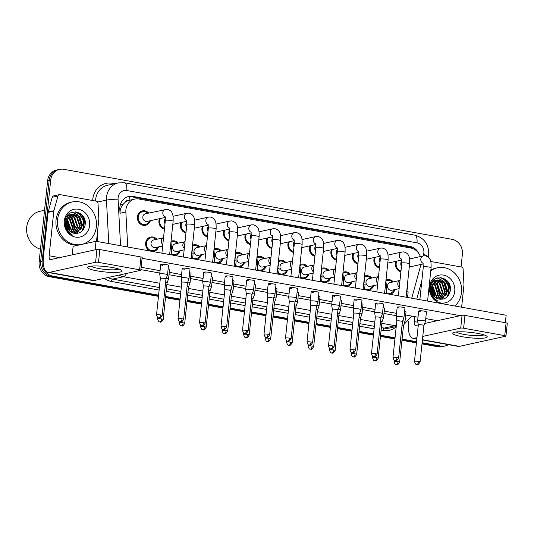 <?xml version="1.0" encoding="UTF-8"?>
<svg xmlns="http://www.w3.org/2000/svg" width="534" height="534" viewBox="0 0 534 534"><rect width="100%" height="100%" fill="white"/><g stroke="black" fill="none" stroke-linecap="round" stroke-linejoin="round"><path stroke-width="0.8" d="M158.545 246.888A7.389 6.602 -102.4 0 1 153.825 251.487A7.389 6.602 -102.4 0 1 153.165 251.594M149.84 250.993A7.389 6.602 -102.4 0 1 145.642 243.083A7.389 6.602 -102.4 0 1 150.655 237.049A7.389 6.602 -102.4 0 1 156.869 239.245M180.045 250.766A7.389 6.602 -102.4 0 1 175.319 255.365A7.389 6.602 -102.4 0 1 174.658 255.472M201.538 254.645A7.389 6.602 -102.4 0 1 196.812 259.244A7.389 6.602 -102.4 0 1 196.152 259.35M223.038 258.523A7.389 6.602 -102.4 0 1 218.313 263.115A7.389 6.602 -102.4 0 1 217.652 263.222M244.532 262.394A7.389 6.602 -102.4 0 1 239.806 266.993A7.389 6.602 -102.4 0 1 239.145 267.1M266.025 266.272A7.389 6.602 -102.4 0 1 261.3 270.872A7.389 6.602 -102.4 0 1 260.645 270.978M287.526 270.151A7.389 6.602 -102.4 0 1 282.8 274.75A7.389 6.602 -102.4 0 1 282.139 274.856M309.019 274.029A7.389 6.602 -102.4 0 1 304.293 278.621A7.389 6.602 -102.4 0 1 303.632 278.728M330.513 277.9A7.389 6.602 -102.4 0 1 325.793 282.499A7.389 6.602 -102.4 0 1 325.133 282.606M352.013 281.778A7.389 6.602 -102.4 0 1 347.287 286.378A7.389 6.602 -102.4 0 1 346.626 286.484M373.506 285.657A7.389 6.602 -102.4 0 1 368.78 290.256A7.389 6.602 -102.4 0 1 368.12 290.363M395.006 289.535A7.389 6.602 -102.4 0 1 390.281 294.127A7.389 6.602 -102.4 0 1 389.62 294.234M150.348 220.702A7.389 6.602 -102.4 0 1 145.622 225.295A7.389 6.602 -102.4 0 1 137.445 216.891A7.389 6.602 -102.4 0 1 142.458 210.863A7.389 6.602 -102.4 0 1 148.672 213.059M164.439 229.146A7.389 6.602 -102.4 0 1 158.938 220.769A7.389 6.602 -102.4 0 1 159.446 218.706M185.932 233.024A7.389 6.602 -102.4 0 1 180.432 224.64A7.389 6.602 -102.4 0 1 180.946 222.578M207.432 236.896A7.389 6.602 -102.4 0 1 201.932 228.519A7.389 6.602 -102.4 0 1 202.439 226.456M228.926 240.774A7.389 6.602 -102.4 0 1 223.426 232.397A7.389 6.602 -102.4 0 1 223.933 230.334M250.426 244.652A7.389 6.602 -102.4 0 1 244.926 236.275A7.389 6.602 -102.4 0 1 245.433 234.212M271.919 248.53A7.389 6.602 -102.4 0 1 266.419 240.146A7.389 6.602 -102.4 0 1 266.927 238.084M293.413 252.402A7.389 6.602 -102.4 0 1 287.913 244.025A7.389 6.602 -102.4 0 1 288.427 241.962M314.913 256.28A7.389 6.602 -102.4 0 1 309.413 247.903A7.389 6.602 -102.4 0 1 309.92 245.84M336.407 260.158A7.389 6.602 -102.4 0 1 330.906 251.781A7.389 6.602 -102.4 0 1 331.414 249.712M357.9 264.036A7.389 6.602 -102.4 0 1 352.4 255.653A7.389 6.602 -102.4 0 1 352.914 253.59M379.4 267.908A7.389 6.602 -102.4 0 1 373.9 259.531A7.389 6.602 -102.4 0 1 374.407 257.468M400.894 271.786A7.389 6.602 -102.4 0 1 395.394 263.409A7.389 6.602 -102.4 0 1 395.901 261.346M411.727 298.226L420.765 265.158A13.043 11.648 77.6 0 0 420.939 264.443M125.23 202.206A13.043 11.648 -102.4 0 1 129.281 200.283L129.081 200.243A4.345 3.885 77.6 0 0 125.23 202.206L122.853 204.609C120.891 207.125 119.95 210.009 120.03 213.253L119.823 209.368A13.043 11.648 77.6 0 1 128.727 196.472A13.043 11.648 77.6 0 1 132.866 196.399L409.905 246.361A13.043 11.648 77.6 0 1 418.816 253.443M420.391 256.554A13.043 11.648 77.6 0 0 410.88 248.056L138.893 199.008A13.043 11.648 77.6 0 0 134.755 199.082L129.281 200.283M134.755 199.082A13.043 11.648 77.6 0 0 125.85 211.978L127.726 247.008M364.495 276.185A7.389 6.602 -102.4 0 1 365.616 275.818A7.389 6.602 -102.4 0 1 371.831 278.014M342.995 272.307A7.389 6.602 -102.4 0 1 344.116 271.939A7.389 6.602 -102.4 0 1 350.337 274.136M321.501 268.428A7.389 6.602 -102.4 0 1 322.623 268.061A7.389 6.602 -102.4 0 1 328.837 270.257M300.008 264.557A7.389 6.602 -102.4 0 1 301.129 264.19A7.389 6.602 -102.4 0 1 307.344 266.386M278.508 260.679A7.389 6.602 -102.4 0 1 279.629 260.312A7.389 6.602 -102.4 0 1 285.844 262.508M257.014 256.801A7.389 6.602 -102.4 0 1 258.136 256.433A7.389 6.602 -102.4 0 1 264.35 258.63M235.521 252.922A7.389 6.602 -102.4 0 1 236.635 252.555A7.389 6.602 -102.4 0 1 242.857 254.751M214.021 249.051A7.389 6.602 -102.4 0 1 215.142 248.684A7.389 6.602 -102.4 0 1 221.356 250.88M192.527 245.173A7.389 6.602 -102.4 0 1 193.648 244.806A7.389 6.602 -102.4 0 1 199.863 247.002M171.027 241.295A7.389 6.602 -102.4 0 1 172.148 240.927A7.389 6.602 -102.4 0 1 178.369 243.124M385.989 280.063A7.389 6.602 -102.4 0 1 387.11 279.696A7.389 6.602 -102.4 0 1 393.324 281.892M450.089 291.557A17.388 15.533 77.6 0 0 446.257 279.976M443.374 278.241A17.388 15.533 -102.4 0 1 448.9 290.469A17.388 15.533 -102.4 0 0 443.374 278.241M448.894 293.146A17.388 15.533 -102.4 0 1 448.84 293.747A17.388 15.533 -102.4 0 0 448.894 293.146M84.966 225.715A17.388 15.533 77.6 0 0 81.135 214.134M78.251 212.398A17.388 15.533 -102.4 0 1 83.778 224.627A17.388 15.533 -102.4 0 0 78.251 212.398M83.771 227.304A17.388 15.533 -102.4 0 1 83.718 227.905A17.388 15.533 -102.4 0 0 83.771 227.304M158.591 295.182L52.472 276.045A13.043 11.648 -102.4 0 1 42.179 261.139L50.71 180.011L49.181 180.345A13.043 11.648 -102.4 0 1 58.026 169.705A13.043 11.648 -102.4 0 0 49.181 180.345L40.657 261.473L49.181 180.345L47.653 180.679A13.043 11.648 -102.4 0 1 56.497 170.039L59.554 169.371A13.043 11.648 -102.4 0 1 63.693 169.298L452.098 239.339A13.043 11.648 -102.4 0 1 462.391 254.251L461.056 266.947M52.472 276.045L50.95 276.378A13.043 11.648 -102.4 0 1 40.657 261.473A13.043 11.648 -102.4 0 0 50.95 276.378L158.531 295.783L50.95 276.378L49.422 276.712A13.043 11.648 -102.4 0 1 39.129 261.807L47.653 180.679M448.353 344.65A13.043 11.648 -102.4 0 1 445.022 346.019A13.043 11.648 -102.4 0 1 440.877 346.085L439.349 346.419L422.054 343.302L439.349 346.419A13.043 11.648 -102.4 0 0 443.494 346.352A13.043 11.648 -102.4 0 1 439.349 346.419L437.827 346.76L421.994 343.903M416.48 342.301L402.015 339.691L416.48 342.301M394.986 338.423L380.522 335.813L394.986 338.423M373.486 334.544L359.022 331.934L373.486 334.544M351.993 330.666L337.528 328.063L351.993 330.666M330.499 326.795L316.035 324.185L330.499 326.795M308.999 322.916L294.534 320.307L308.999 322.916M287.506 319.038L273.041 316.428L287.506 319.038M266.005 315.16L251.547 312.557L266.005 315.16M244.512 311.289L230.047 308.679L244.512 311.289M223.018 307.41L208.554 304.801L223.018 307.41M201.518 303.532L187.054 300.922L201.518 303.532M180.025 299.654L165.56 297.051L180.025 299.654M445.022 346.019L441.965 346.686A13.043 11.648 -102.4 0 1 437.827 346.76M416.42 342.895L401.955 340.291M394.92 339.023L380.455 336.413M373.426 335.145L358.961 332.535M351.926 331.267L337.468 328.657M330.433 327.389L315.968 324.785M308.939 323.517L294.474 320.907M287.439 319.639L272.981 317.029M265.945 315.761L251.481 313.151M244.452 311.883L229.987 309.279M222.952 308.011L208.487 305.401M201.458 304.133L186.993 301.523M179.958 300.255L165.5 297.645M158.464 296.377L49.422 276.712M127.966 196.672A13.043 11.648 -102.4 0 1 131.337 196.739L408.376 246.695A13.043 11.648 -102.4 0 1 413.009 248.664M82.536 215.549A17.388 15.533 -102.4 0 1 85.226 223.426A17.388 15.533 -102.4 0 0 82.536 215.549M447.659 281.391A17.388 15.533 -102.4 0 1 450.349 289.268A17.388 15.533 -102.4 0 0 447.659 281.391M50.71 180.011A13.043 11.648 -102.4 0 1 59.554 169.371M440.877 346.085L422.12 342.708M416.54 341.7L402.082 339.09M395.047 337.822L380.582 335.212M373.553 333.944L359.088 331.34M352.053 330.072L337.595 327.462M330.559 326.194L316.095 323.584M309.066 322.316L294.601 319.706M287.566 318.438L273.101 315.834M266.072 314.566L251.607 311.956M244.572 310.688L230.114 308.078M223.078 306.81L208.614 304.2M201.585 302.932L187.12 300.328M180.085 299.06L165.627 296.45M396.896 261.126A6.521 5.827 77.6 0 0 396.168 263.549A6.521 5.827 77.6 0 0 400.987 270.932M401.882 261.126A3.912 3.498 77.6 0 0 400.787 263.462A3.912 3.498 77.6 0 0 401.475 266.286M420.091 361.985C417.147 366.664 417.154 363.647 416.78 364.468A2.824 1.188 100.2 0 0 416.994 364.462A2.824 1.188 -79.8 0 0 418.522 361.418A2.824 0.441 -174 0 1 420.091 361.985L423.929 325.52A2.824 0.441 -174 0 1 423.923 325.533L425.451 321.388A3.912 0.614 -174 0 0 425.458 321.361A3.912 0.614 -174 0 0 423.282 320.574A3.912 0.614 -174 0 0 418.075 320.32A3.912 0.614 -174 0 0 417.675 320.547A3.912 0.614 -174 0 0 417.675 320.567L418.302 324.939M423.929 325.52A2.824 0.441 -174 0 0 422.354 324.952A2.824 0.441 -174 0 0 418.596 324.765A2.824 0.441 -174 0 0 418.309 324.926A2.824 0.441 -174 0 0 418.309 324.946L414.471 361.391C415.258 363.741 415.879 364.729 416.353 364.355L416.78 364.468M392.41 282.092A6.521 5.827 77.6 0 0 387.297 280.544A6.521 5.827 77.6 0 0 385.969 281.031M399.986 280.43L390.147 282.586A3.912 3.498 77.6 0 0 387.49 285.777A3.912 3.498 77.6 0 0 391.822 290.229L399.125 288.627M403.484 325.727A2.824 0.441 -174 0 0 403.484 325.707L405.012 321.575A3.912 0.614 -174 0 0 405.019 321.548A3.912 0.614 -174 0 0 402.843 320.767A3.912 0.614 -174 0 0 402.763 320.747M386.155 292.619A6.521 5.827 77.6 0 0 390.094 293.279A6.521 5.827 77.6 0 0 394.085 289.735M399.652 362.172C396.709 366.851 396.715 363.841 396.341 364.655A2.824 1.188 100.2 0 0 396.555 364.649A2.824 1.188 -79.8 0 0 398.084 361.605A2.824 0.441 -174 0 1 399.652 362.172L403.484 325.707A2.824 0.441 -174 0 0 402.062 325.166M375.402 257.248A6.521 5.827 77.6 0 0 374.674 259.671A6.521 5.827 77.6 0 0 379.487 267.053M380.382 257.254A3.912 3.498 77.6 0 0 379.294 259.591A3.912 3.498 77.6 0 0 379.974 262.414M396.575 316.448A3.912 0.614 -174 0 0 396.175 316.669A3.912 0.614 -174 0 0 396.181 316.689L396.809 321.061A2.824 0.441 -174 0 0 396.809 321.067A2.824 0.441 -174 0 1 397.096 320.894A2.824 0.441 -174 0 1 400.86 321.074A2.824 0.441 -174 0 1 402.429 321.642L403.951 317.51A3.912 0.614 -174 0 0 403.958 317.483A3.912 0.614 -174 0 0 401.788 316.702A3.912 0.614 -174 0 0 396.575 316.448M402.429 321.662A2.824 0.441 -174 0 0 402.429 321.642L398.598 358.107A2.824 0.441 -174 0 0 397.029 357.54A2.824 0.441 -174 0 0 392.977 357.513L396.809 321.054M353.909 253.376A6.521 5.827 77.6 0 0 353.181 255.793A6.521 5.827 77.6 0 0 357.994 263.175M358.888 253.376A3.912 3.498 77.6 0 0 357.793 255.713A3.912 3.498 77.6 0 0 358.481 258.536M375.082 312.57A3.912 0.614 -174 0 0 374.681 312.791A3.912 0.614 -174 0 0 374.681 312.817L375.315 317.183A2.824 0.441 -174 0 1 375.315 317.176A2.824 0.441 -174 0 1 375.602 317.016A2.824 0.441 -174 0 1 379.367 317.196A2.824 0.441 -174 0 1 380.936 317.763L382.457 313.632A3.912 0.614 -174 0 0 382.464 313.612A3.912 0.614 -174 0 0 380.288 312.824A3.912 0.614 -174 0 0 375.082 312.57M380.929 317.783A2.824 0.441 -174 0 0 380.936 317.763L377.104 354.229A2.824 0.441 -174 0 0 375.529 353.662A2.824 0.441 -174 0 0 371.484 353.641L375.315 317.176M332.408 249.498A6.521 5.827 77.6 0 0 331.681 251.921A6.521 5.827 77.6 0 0 336.5 259.304M337.395 249.498A3.912 3.498 77.6 0 0 336.3 251.834A3.912 3.498 77.6 0 0 336.987 254.658M355.604 350.351C352.66 355.037 352.667 352.019 352.293 352.841A2.824 1.188 100.2 0 0 352.507 352.834A2.824 1.188 -79.8 0 0 354.035 349.783A2.824 0.441 -174 0 1 355.604 350.351L359.435 313.892A2.824 0.441 -174 0 0 359.435 313.892L360.964 309.753A3.912 0.614 -174 0 0 360.971 309.733A3.912 0.614 -174 0 0 358.795 308.946A3.912 0.614 -174 0 0 353.581 308.692A3.912 0.614 -174 0 0 353.188 308.912A3.912 0.614 -174 0 0 353.188 308.939L353.815 313.304A2.824 0.441 -174 0 0 353.815 313.318M359.435 313.892A2.824 0.441 -174 0 0 357.867 313.325A2.824 0.441 -174 0 0 354.109 313.138A2.824 0.441 -174 0 0 353.815 313.298L349.984 349.763C350.765 352.113 351.392 353.101 351.859 352.727L352.293 352.841M310.915 245.62A6.521 5.827 77.6 0 0 310.187 248.043A6.521 5.827 77.6 0 0 315 255.426M315.894 245.62A3.912 3.498 77.6 0 0 314.806 247.956A3.912 3.498 77.6 0 0 315.487 250.78M332.088 304.821A3.912 0.614 -174 0 0 331.687 305.041A3.912 0.614 -174 0 0 331.687 305.061L332.682 295.602A3.912 0.614 6 0 1 338.289 295.636A3.912 0.614 6 0 1 340.465 296.417L339.47 305.855A3.912 0.614 -174 0 0 337.294 305.068A3.912 0.614 -174 0 0 332.088 304.821M337.935 310.027A2.824 0.441 -174 0 0 337.942 310.014A2.824 0.441 -174 0 0 336.373 309.446A2.824 0.441 -174 0 0 332.609 309.259A2.824 0.441 -174 0 0 332.322 309.42A2.824 0.441 -174 0 0 332.322 309.44M334.11 346.479C331.16 351.158 331.167 348.141 330.8 348.962A2.824 1.188 100.2 0 0 331.007 348.956A2.824 1.188 -79.8 0 0 332.542 345.912A2.824 0.441 -174 0 1 334.11 346.479L337.942 310.014L339.464 305.882A3.912 0.614 -174 0 0 339.47 305.855M370.91 278.214A6.521 5.827 77.6 0 0 365.803 276.665A6.521 5.827 77.6 0 0 364.475 277.153M378.493 276.552L368.647 278.715A3.912 3.498 77.6 0 0 365.997 281.905A3.912 3.498 77.6 0 0 370.329 286.358L377.631 284.749M378.159 358.294C375.208 362.973 375.215 359.963 374.848 360.777A2.824 1.188 100.2 0 0 375.055 360.777A2.824 1.188 -79.8 0 0 376.59 357.727A2.824 0.441 -174 0 1 378.159 358.294L381.99 321.828A2.824 0.441 -174 0 0 381.99 321.828L383.512 317.697A3.912 0.614 -174 0 0 383.519 317.677A3.912 0.614 -174 0 0 381.343 316.889A3.912 0.614 -174 0 0 381.263 316.876M364.655 288.74A6.521 5.827 77.6 0 0 368.594 289.401A6.521 5.827 77.6 0 0 372.592 285.857M381.99 321.828A2.824 0.441 -174 0 0 380.562 321.288M349.416 274.336A6.521 5.827 77.6 0 0 344.303 272.787A6.521 5.827 77.6 0 0 342.975 273.274M356.992 272.674L347.153 274.836A3.912 3.498 77.6 0 0 344.497 278.027A3.912 3.498 77.6 0 0 348.829 282.479L356.131 280.877M356.659 354.416C353.715 359.102 353.722 356.085 353.348 356.906A2.824 1.188 100.2 0 0 353.561 356.899A2.824 1.188 -79.8 0 0 355.09 353.848A2.824 0.441 -174 0 1 356.659 354.416L360.497 317.957A2.824 0.441 -174 0 0 360.497 317.957L362.019 313.818A3.912 0.614 -174 0 0 362.025 313.798A3.912 0.614 -174 0 0 359.849 313.011A3.912 0.614 -174 0 0 359.769 312.997M343.162 284.869A6.521 5.827 77.6 0 0 347.1 285.53A6.521 5.827 77.6 0 0 351.092 281.979M360.497 317.957A2.824 0.441 -174 0 0 359.068 317.416M327.923 270.464A6.521 5.827 77.6 0 0 322.81 268.916A6.521 5.827 77.6 0 0 321.481 269.403M335.499 268.796L325.66 270.958A3.912 3.498 77.6 0 0 323.003 274.149A3.912 3.498 77.6 0 0 327.335 278.601L334.638 276.999M335.165 350.544C332.221 355.223 332.228 352.213 331.854 353.027A2.824 1.188 100.2 0 0 332.061 353.021A2.824 1.188 -79.8 0 0 333.596 349.977A2.824 0.441 -174 0 1 335.165 350.544L338.997 314.079A2.824 0.441 -174 0 0 338.997 314.079L340.525 309.947A3.912 0.614 -174 0 0 340.525 309.92A3.912 0.614 -174 0 0 338.356 309.133A3.912 0.614 -174 0 0 338.276 309.119M321.668 280.991A6.521 5.827 77.6 0 0 325.606 281.652A6.521 5.827 77.6 0 0 329.598 278.107M338.997 314.079A2.824 0.441 -174 0 0 337.575 313.538M477.583 333.376A17.388 2.723 6 0 1 486.654 336.06A17.388 2.723 6 0 1 480.927 338.296A17.388 2.723 6 0 1 462.317 336.727A17.388 2.723 6 0 1 453.399 332.562A17.388 2.723 6 0 1 477.583 333.376M456.436 331.961A13.911 2.176 -174 0 0 464.053 334.418A13.911 2.176 -174 0 0 483.811 334.838M430.758 261.486L461.403 267.013A2.176 1.942 77.6 0 1 463.125 269.123L463.959 284.689A2.176 1.942 77.6 0 1 463.953 285.063L461.623 307.224M408.724 320.994L408.53 322.85A17.388 7.322 -79.8 0 0 413.069 338.289A17.388 7.322 -79.8 0 0 414.364 338.256L416.967 337.682M422.407 339.971L458.085 346.406A17.388 7.322 -79.8 0 0 459.374 346.372L505.731 336.2A2.176 0.34 -174 0 0 505.952 336.073A2.176 0.34 -174 0 0 504.743 335.639L506.092 322.83A2.176 0.34 6 0 1 507.3 323.264L505.952 336.073M463.619 328.223A2.176 0.34 -174 0 0 460.722 328.083L462.07 315.274A2.176 0.34 6 0 1 464.96 315.414L463.619 328.223L504.743 335.639M422.781 336.407L460.722 328.083M464.96 315.414L506.092 322.83M462.07 315.274L424.677 323.477M418.296 324.879L415.712 325.446A4.345 1.829 100.2 0 1 415.385 325.453A4.345 1.829 100.2 0 1 414.25 321.595L414.771 316.629M112.46 267.534A17.388 2.723 6 0 1 121.532 270.211A17.388 2.723 6 0 1 115.805 272.447A17.388 2.723 6 0 1 97.195 270.885A17.388 2.723 6 0 1 88.277 266.72A17.388 2.723 6 0 1 112.46 267.534M91.314 266.112A13.911 2.176 -174 0 0 98.93 268.575A13.911 2.176 -174 0 0 118.688 268.989M53.887 210.736A2.176 1.942 77.6 0 0 53.821 211.104L48.1 212.358A2.176 1.942 -102.4 0 1 48.167 211.991L53.887 210.736L57.906 196.045A2.176 1.942 77.6 0 1 60.002 194.623L96.28 201.164A2.176 1.942 77.6 0 1 98.009 203.274L98.843 218.847A2.176 1.942 77.6 0 1 98.83 219.22L96.5 241.375M48.1 212.358L43.408 257.008A17.388 7.322 -79.8 0 0 47.953 272.44A17.388 7.322 -79.8 0 0 49.241 272.413L95.599 262.234L96.948 249.425L50.59 259.604A4.345 1.829 100.2 0 1 50.263 259.611A4.345 1.829 100.2 0 1 49.128 255.753L53.821 211.104M48.167 211.991L52.178 197.3A2.176 1.942 -102.4 0 1 53.587 195.891L59.307 194.636M47.953 272.44L92.963 280.557A17.388 7.322 -79.8 0 0 94.251 280.53L140.609 270.351A2.176 0.34 -174 0 0 140.829 270.231A2.176 0.34 -174 0 0 139.628 269.797L140.969 256.981A2.176 0.34 6 0 1 142.178 257.421L140.829 270.231M96.948 249.425A2.176 0.34 6 0 1 99.838 249.565L98.496 262.374L139.628 269.797M98.496 262.374A2.176 0.34 -174 0 0 95.599 262.234M99.838 249.565L140.969 256.981M430.764 270.831A21.734 19.418 -102.4 0 1 437.439 267.794A21.734 19.418 -102.4 0 1 461.496 292.525A21.734 19.418 -102.4 0 1 454.901 306.009M421.039 288.514A21.734 19.418 -102.4 0 1 421.172 285.864A21.734 19.418 -102.4 0 1 421.593 283.26M430.845 270.111A21.734 19.418 -102.4 0 1 435.911 268.128L437.439 267.794M440.744 299.347L441.505 299.073L447.172 291.417L444.068 282.179L437.346 280.016M440.857 299.354L442.112 298.94L447.779 291.284L444.675 282.045L437.646 279.943L436.305 280.377L431.525 287.092A9.826 8.778 -102.4 0 0 431.419 287.859A9.826 8.778 -102.4 0 0 438.554 298.96C444.608 300.041 448.48 297.418 450.182 291.083C452.972 276.265 431.098 272.6 430.21 287.172L431.185 294.274C432.653 297.511 434.903 299.781 437.933 301.083C432.834 297.892 430.638 293.473 431.345 287.819L431.525 287.092M439.816 299.254L444.749 291.951L441.645 282.713L436.165 280.437M440.089 299.294L445.356 291.818L442.252 282.579L436.458 280.31M438.634 298.987L442.326 292.478L439.222 283.24L435.036 281.084M438.948 299.073L442.933 292.345L439.829 283.107L435.31 280.904M437.306 298.526L439.903 293.012L436.799 283.774L433.962 281.992M437.646 298.666L440.51 292.879L437.406 283.641L434.222 281.738M435.904 297.758L437.479 293.546L434.376 284.308L432.967 283.227M436.258 297.985L438.087 293.413L434.983 284.175L433.207 282.88M434.402 296.524L435.056 294.074L432.079 284.956M434.789 296.891L435.664 293.94L432.286 284.462M433.154 294.982L431.552 286.905M437.646 279.943L435.697 280.51L430.838 287.986M435.851 280.443L434.923 280.544M436.144 280.33L432.487 281.445M435.223 280.47L432.066 282.039M434.709 281.038L433.741 280.971M433.428 280.977L432.82 281.031M434.99 280.864L434.035 280.844M433.721 280.864L432.847 280.991M433.621 281.872L432.613 281.618M433.882 281.638L432.887 281.431M432.6 283.013L431.719 282.593M432.847 282.693L431.899 282.299M431.679 284.589L431.005 284.068M431.899 284.141L431.185 283.647M432.687 294.201L431.419 287.819M430.925 293.6L430.11 289.274M454.748 291.304A14.171 12.662 -102.4 0 1 440.63 302.945A14.171 12.662 -102.4 0 1 429.443 286.745A14.171 12.662 -102.4 0 1 443.56 275.103A14.171 12.662 -102.4 0 1 454.748 291.304M431.852 295.602L431.939 294.221M431.826 292.151L431.419 290.096M431.158 289.268L430.21 287.125M433.621 297.965L433.768 297.505M434.095 296.196L431.913 285.423M431.545 284.909L430.951 284.195M438.381 297.151L439.088 294.261L438.534 287.993L435.397 282.7M445.643 295.556L446.357 292.665L445.803 286.398L442.666 281.104M441.691 280.21L437.333 277.987M447.285 296.764L448.78 292.131L448.106 285.516L444.608 280.11L440.25 277.593M432.233 293.259L431.359 288.914M431.225 288.56L430.965 287.959M430.858 287.733L430.284 286.651M434.336 296.45L434.542 295.255L432.026 285.089M439.041 295.949L439.389 294.194L436.418 283.441M446.311 294.354L446.658 292.599L443.687 281.845M442.419 280.51L437.593 277.907M447.886 296.11L449.081 292.065L448.413 285.45L444.909 280.043L440.897 277.633M57.572 219.681A21.734 19.418 -102.4 0 1 72.317 201.952A21.734 19.418 -102.4 0 1 96.374 226.676A21.734 19.418 -102.4 0 1 81.635 244.412A21.734 19.418 -102.4 0 1 57.572 219.681M81.635 244.412L80.107 244.746A21.734 19.418 -102.4 0 1 56.05 220.015A21.734 19.418 -102.4 0 1 70.788 202.286L72.317 201.952M40.45 249.198A19.564 17.475 -102.4 0 1 26.7 227.23A19.564 17.475 -102.4 0 1 39.97 211.277L44.542 210.269M75.621 233.505L76.382 233.231L82.049 225.575L78.945 216.337L72.224 214.167M75.735 233.512L76.989 233.098L82.657 225.441L79.553 216.203L72.524 214.094L71.182 214.528L66.403 221.25A9.826 8.778 -102.4 0 0 66.296 222.017A9.826 8.778 -102.4 0 0 73.432 233.118C79.486 234.199 83.357 231.569 85.06 225.241C87.85 210.423 65.976 206.758 65.088 221.33L66.062 228.432C67.531 231.663 69.78 233.932 72.811 235.24C67.711 232.05 65.515 227.624 66.223 221.977L66.403 221.25M74.7 233.411L79.626 226.102L76.522 216.864L71.042 214.595M74.967 233.451L80.234 225.969L77.13 216.731L71.336 214.468M73.518 233.138L77.203 226.636L74.099 217.398L69.914 215.242M73.825 233.224L77.81 226.503L74.707 217.265L70.188 215.055M72.183 232.684L74.78 227.17L71.676 217.932L68.839 216.15M72.524 232.824L75.387 227.037L72.284 217.799L69.106 215.896M70.782 231.916L72.357 227.698L69.253 218.459L67.845 217.385M71.142 232.143L72.964 227.564L69.861 218.326L68.085 217.038M69.286 230.681L69.934 228.232L66.957 219.114M69.674 231.048L70.541 228.098L67.164 218.613M68.032 229.139L66.436 221.063M72.524 214.094L70.581 214.661L65.715 222.144M70.728 214.601L69.8 214.701M71.022 214.488L67.364 215.596M70.101 214.628L66.944 216.197M69.587 215.189L68.619 215.129M68.305 215.135L67.698 215.182M69.867 215.022L68.913 215.002M68.599 215.022L67.725 215.149M68.499 216.03L67.491 215.776M68.766 215.796L67.765 215.589M67.478 217.171L66.596 216.751M67.725 216.851L66.777 216.457M66.556 218.746L65.882 218.219M66.777 218.299L66.062 217.805M67.564 228.352L66.303 221.97M65.802 227.758L64.988 223.432M89.625 225.461A14.171 12.662 -102.4 0 1 75.514 237.103A14.171 12.662 -102.4 0 1 64.32 220.896A14.171 12.662 -102.4 0 1 78.438 209.255A14.171 12.662 -102.4 0 1 89.625 225.461M66.73 229.753L66.817 228.378M66.703 226.303L66.296 224.247M66.036 223.419L65.095 221.283M68.499 232.123L68.646 231.656M68.973 230.354L66.79 219.574M66.423 219.067L65.836 218.353M73.258 231.309L73.966 228.412L73.412 222.151L70.274 216.857M80.527 229.713L81.235 226.816L80.681 220.555L77.543 215.262M76.569 214.368L72.21 212.145M82.163 230.915L83.658 226.289L82.99 219.674L79.486 214.267L75.127 211.744M67.11 227.417L66.236 223.065M66.103 222.718L65.849 222.117M65.742 221.89L65.161 220.809M69.213 230.601L69.42 229.413L66.904 219.247M73.919 230.101L74.266 228.345L71.296 217.592M81.188 228.505L81.535 226.75L78.565 215.996M77.296 214.661L72.47 212.065M82.763 230.267L83.958 226.222L83.291 219.607L79.793 214.201L75.775 211.791M168.137 268.842A3.912 0.614 6 0 1 169.552 269.47L168.557 278.908A3.912 0.614 -174 0 0 166.388 278.121A3.912 0.614 -174 0 0 166.308 278.107M189.63 272.72A3.912 0.614 6 0 1 191.045 273.348L190.057 282.786A3.912 0.614 -174 0 0 187.881 281.999A3.912 0.614 -174 0 0 187.801 281.985M211.124 276.592A3.912 0.614 6 0 1 212.545 277.226L211.551 286.665A3.912 0.614 -174 0 0 209.381 285.877A3.912 0.614 -174 0 0 209.295 285.864M232.624 280.47A3.912 0.614 6 0 1 234.039 281.104L233.051 290.536A3.912 0.614 -174 0 0 230.875 289.755A3.912 0.614 -174 0 0 230.795 289.742M254.117 284.348A3.912 0.614 6 0 1 255.539 284.976L254.544 294.414A3.912 0.614 -174 0 0 252.368 293.627A3.912 0.614 -174 0 0 252.288 293.613M166.321 264.624A3.912 0.614 6 0 1 168.497 265.405L167.502 274.843A3.912 0.614 -174 0 0 165.326 274.055A3.912 0.614 -174 0 0 160.12 273.808A3.912 0.614 -174 0 0 159.719 274.029A3.912 0.614 -174 0 0 159.719 274.049L160.714 264.59A3.912 0.614 6 0 1 166.321 264.624M187.814 268.495A3.912 0.614 6 0 1 189.991 269.283L189.003 278.721A3.912 0.614 -174 0 0 186.827 277.934A3.912 0.614 -174 0 0 181.613 277.68A3.912 0.614 -174 0 0 181.22 277.9A3.912 0.614 -174 0 0 181.22 277.927L182.207 268.469A3.912 0.614 6 0 1 187.814 268.495M205.877 273.128A3.912 0.614 6 0 1 203.708 272.34A3.912 0.614 6 0 1 209.315 272.373A3.912 0.614 6 0 1 211.484 273.161L210.496 282.599A3.912 0.614 -174 0 0 208.32 281.812A3.912 0.614 -174 0 0 203.114 281.558A3.912 0.614 -174 0 0 202.713 281.778A3.912 0.614 -174 0 0 202.713 281.805L203.347 286.171A2.824 0.441 -174 0 0 203.347 286.177M227.377 277.006A3.912 0.614 6 0 1 225.201 276.218A3.912 0.614 6 0 1 230.808 276.252A3.912 0.614 6 0 1 232.984 277.039L231.99 286.471A3.912 0.614 -174 0 0 229.82 285.69A3.912 0.614 -174 0 0 224.607 285.436A3.912 0.614 -174 0 0 224.207 285.657A3.912 0.614 -174 0 0 224.213 285.683L224.841 290.049A2.824 0.441 -174 0 1 224.841 290.042A2.824 0.441 -174 0 1 225.128 289.882A2.824 0.441 -174 0 1 228.892 290.062A2.824 0.441 -174 0 1 230.461 290.629L231.983 286.498A3.912 0.614 -174 0 0 231.99 286.471M248.871 280.884A3.912 0.614 6 0 1 246.695 280.096A3.912 0.614 6 0 1 252.308 280.13A3.912 0.614 6 0 1 254.478 280.911L253.49 290.349A3.912 0.614 -174 0 0 253.49 290.349A3.912 0.614 -174 0 0 251.314 289.562A3.912 0.614 -174 0 0 246.107 289.315A3.912 0.614 -174 0 0 245.707 289.535A3.912 0.614 -174 0 0 245.707 289.555L246.334 293.927A2.824 0.441 -174 0 1 246.341 293.914A2.824 0.441 -174 0 1 246.628 293.753A2.824 0.441 -174 0 1 250.386 293.94A2.824 0.441 -174 0 1 251.961 294.508L253.483 290.376M275.617 288.226A3.912 0.614 6 0 1 277.033 288.854L276.038 298.292A3.912 0.614 -174 0 0 276.038 298.292A3.912 0.614 -174 0 0 273.869 297.505A3.912 0.614 -174 0 0 273.782 297.491M297.111 292.098A3.912 0.614 6 0 1 298.526 292.732L297.538 302.171A3.912 0.614 -174 0 0 297.538 302.171A3.912 0.614 -174 0 0 295.362 301.383A3.912 0.614 -174 0 0 295.282 301.37M318.604 295.976A3.912 0.614 6 0 1 320.026 296.61L319.032 306.042A3.912 0.614 -174 0 0 316.856 305.261A3.912 0.614 -174 0 0 316.775 305.248M270.364 284.755A3.912 0.614 6 0 1 268.195 283.975A3.912 0.614 6 0 1 273.802 284.001A3.912 0.614 6 0 1 275.978 284.789L274.983 294.227A3.912 0.614 -174 0 0 274.983 294.227A3.912 0.614 -174 0 0 272.807 293.44A3.912 0.614 -174 0 0 267.601 293.186A3.912 0.614 -174 0 0 267.2 293.406A3.912 0.614 -174 0 0 267.2 293.433L267.834 297.798A2.824 0.441 -174 0 0 267.834 297.812A2.824 0.441 -174 0 1 268.121 297.632A2.824 0.441 -174 0 1 271.886 297.818A2.824 0.441 -174 0 1 273.455 298.386A2.824 0.441 -174 0 1 273.448 298.399L274.977 294.247M291.864 288.634A3.912 0.614 6 0 1 289.688 287.846A3.912 0.614 6 0 1 295.295 287.879A3.912 0.614 6 0 1 297.471 288.667L296.477 298.106A3.912 0.614 -174 0 0 294.307 297.318A3.912 0.614 -174 0 0 289.094 297.064A3.912 0.614 -174 0 0 288.7 297.284A3.912 0.614 -174 0 0 288.7 297.311L289.328 301.677A2.824 0.441 -174 0 0 289.328 301.683A2.824 0.441 -174 0 1 289.615 301.51A2.824 0.441 -174 0 1 293.38 301.69A2.824 0.441 -174 0 1 294.948 302.257A2.824 0.441 -174 0 1 294.948 302.277L296.477 298.126A3.912 0.614 -174 0 0 296.477 298.106M340.105 299.854A3.912 0.614 6 0 1 341.52 300.482L340.525 309.92M361.598 303.733A3.912 0.614 6 0 1 363.013 304.36L362.025 313.798M383.092 307.604A3.912 0.614 6 0 1 384.513 308.238L383.519 317.677M356.352 300.262A3.912 0.614 6 0 1 354.175 299.481A3.912 0.614 6 0 1 359.782 299.507A3.912 0.614 6 0 1 361.959 300.295L360.971 309.733M377.845 304.14A3.912 0.614 6 0 1 375.676 303.352A3.912 0.614 6 0 1 381.283 303.385A3.912 0.614 6 0 1 383.452 304.173L382.464 313.612M399.345 308.018A3.912 0.614 6 0 1 397.169 307.23A3.912 0.614 6 0 1 402.776 307.264A3.912 0.614 6 0 1 404.952 308.051L403.958 317.483M316.796 291.758A3.912 0.614 6 0 1 318.965 292.545L317.977 301.977A3.912 0.614 -174 0 0 315.801 301.196A3.912 0.614 -174 0 0 310.594 300.942A3.912 0.614 -174 0 0 310.194 301.163A3.912 0.614 -174 0 0 310.194 301.189L311.188 291.724A3.912 0.614 6 0 1 316.796 291.758M404.592 311.482A3.912 0.614 6 0 1 406.007 312.116L405.019 321.548M420.839 311.896A3.912 0.614 6 0 1 418.663 311.108A3.912 0.614 6 0 1 424.276 311.142A3.912 0.614 6 0 1 426.446 311.923L425.458 321.361M96.013 241.288L95.119 249.825L72.224 254.851L73.118 246.314L96.013 241.288L506.145 315.247L505.364 322.696M142.084 258.296L460.235 315.674M437.346 320.7L425.745 318.604M418.022 317.216L405.706 314.993M396.528 313.338L384.206 311.115M375.035 309.46L362.713 307.237M353.535 305.582L341.219 303.365M332.041 301.71L319.719 299.487M310.541 297.832L298.226 295.609M289.048 293.954L276.732 291.731M267.554 290.075L255.232 287.859M246.054 286.204L233.738 283.981M224.56 282.326L212.238 280.103M203.067 278.448L190.745 276.225M181.567 274.569L169.251 272.353M160.073 270.698L141.143 267.28M313.358 292.512A3.912 0.614 6 0 1 311.188 291.724M334.858 296.39A3.912 0.614 6 0 1 332.682 295.602M184.384 269.249A3.912 0.614 6 0 1 182.207 268.469M162.89 265.378A3.912 0.614 6 0 1 160.714 264.59M289.421 241.742A6.521 5.827 77.6 0 0 288.694 244.165A6.521 5.827 77.6 0 0 293.506 251.547M294.401 241.748A3.912 3.498 77.6 0 0 293.306 244.085A3.912 3.498 77.6 0 0 293.994 246.908M317.977 301.977A3.912 0.614 -174 0 1 317.97 302.004L316.442 306.142A2.824 0.441 -174 0 0 316.448 306.136A2.824 0.441 -174 0 0 314.873 305.568A2.824 0.441 -174 0 0 311.115 305.388A2.824 0.441 -174 0 0 310.828 305.548A2.824 0.441 -174 0 0 310.828 305.561L310.194 301.189M267.921 237.87A6.521 5.827 77.6 0 0 267.194 240.287A6.521 5.827 77.6 0 0 272.006 247.669M272.901 237.87A3.912 3.498 77.6 0 0 271.813 240.207A3.912 3.498 77.6 0 0 272.494 243.03M246.428 233.992A6.521 5.827 77.6 0 0 245.7 236.415A6.521 5.827 77.6 0 0 250.513 243.798M251.407 233.992A3.912 3.498 77.6 0 0 250.319 236.328A3.912 3.498 77.6 0 0 251 239.152M306.423 266.586A6.521 5.827 77.6 0 0 301.309 265.038A6.521 5.827 77.6 0 0 299.988 265.525M314.005 264.924L304.16 267.08A3.912 3.498 77.6 0 0 301.51 270.271A3.912 3.498 77.6 0 0 305.835 274.723L313.138 273.121M300.168 277.113A6.521 5.827 77.6 0 0 304.106 277.773A6.521 5.827 77.6 0 0 308.098 274.229M313.672 346.666C310.721 351.345 310.728 348.335 310.361 349.149A2.824 1.188 100.2 0 0 310.568 349.143A2.824 1.188 -79.8 0 0 312.103 346.099A2.824 0.441 -174 0 1 313.672 346.666L317.503 310.201A2.824 0.441 -174 0 1 317.496 310.221L319.025 306.069A3.912 0.614 -174 0 0 319.032 306.042M317.503 310.201A2.824 0.441 -174 0 0 316.075 309.66M284.929 262.708A6.521 5.827 77.6 0 0 279.816 261.159A6.521 5.827 77.6 0 0 278.488 261.647M292.505 261.046L282.666 263.209A3.912 3.498 77.6 0 0 280.01 266.399A3.912 3.498 77.6 0 0 284.342 270.851L291.644 269.243M278.675 273.241A6.521 5.827 77.6 0 0 282.613 273.895A6.521 5.827 77.6 0 0 286.604 270.351M297.531 302.191L296.003 306.336A2.824 0.441 -174 0 0 296.01 306.322A2.824 0.441 -174 0 0 294.581 305.782M263.429 258.83A6.521 5.827 77.6 0 0 258.322 257.281A6.521 5.827 77.6 0 0 256.994 257.768M271.012 257.168L261.166 259.33A3.912 3.498 77.6 0 0 258.516 262.521A3.912 3.498 77.6 0 0 262.848 266.973L270.151 265.371M257.174 269.363A6.521 5.827 77.6 0 0 261.119 270.024A6.521 5.827 77.6 0 0 265.111 266.473M274.509 302.464A2.824 0.441 -174 0 0 274.509 302.451A2.824 0.441 -174 0 0 273.081 301.91M224.927 230.114A6.521 5.827 77.6 0 0 224.2 232.537A6.521 5.827 77.6 0 0 229.019 239.92M229.914 230.114A3.912 3.498 77.6 0 0 228.819 232.45A3.912 3.498 77.6 0 0 229.507 235.274M251.955 294.521A2.824 0.441 -174 0 0 251.961 294.508L248.123 330.973A2.824 0.441 -174 0 0 246.554 330.406A2.824 0.441 -174 0 0 242.503 330.379L246.341 293.914M203.434 226.236A6.521 5.827 77.6 0 0 202.706 228.659A6.521 5.827 77.6 0 0 207.519 236.041M208.414 226.242A3.912 3.498 77.6 0 0 207.326 228.579A3.912 3.498 77.6 0 0 208.006 231.402M230.461 290.65A2.824 0.441 -174 0 0 230.461 290.629L226.63 327.095A2.824 0.441 -174 0 0 225.061 326.528A2.824 0.441 -174 0 0 221.009 326.501L224.841 290.042M181.94 222.364A6.521 5.827 77.6 0 0 181.213 224.781A6.521 5.827 77.6 0 0 186.026 232.163M186.92 222.364A3.912 3.498 77.6 0 0 185.825 224.701A3.912 3.498 77.6 0 0 186.513 227.524M203.561 322.649A2.824 0.441 -174 0 1 205.136 323.217L208.968 286.751A2.824 0.441 -174 0 0 208.968 286.751A2.824 0.441 -174 0 0 207.399 286.184A2.824 0.441 -174 0 0 203.634 286.004A2.824 0.441 -174 0 0 203.347 286.164L199.516 322.629C200.297 324.979 200.924 325.967 201.391 325.586L201.819 325.707A2.824 1.188 100.2 0 0 202.032 325.7A2.824 1.188 -79.8 0 0 203.561 322.649A2.824 0.441 -174 0 0 199.516 322.629M208.968 286.765L210.489 282.619A3.912 0.614 -174 0 0 210.496 282.599M160.44 218.486A6.521 5.827 77.6 0 0 159.713 220.909A6.521 5.827 77.6 0 0 164.532 228.292M165.427 218.486A3.912 3.498 77.6 0 0 164.332 220.822A3.912 3.498 77.6 0 0 165.019 223.646M183.636 319.339C180.692 324.025 180.699 321.007 180.325 321.828A2.824 1.188 100.2 0 0 180.539 321.822A2.824 1.188 -79.8 0 0 182.067 318.771A2.824 0.441 -174 0 1 183.636 319.339L187.467 282.88A2.824 0.441 -174 0 0 187.467 282.88A2.824 0.441 -174 0 0 185.899 282.312A2.824 0.441 -174 0 0 182.141 282.126A2.824 0.441 -174 0 0 181.847 282.286A2.824 0.441 -174 0 0 181.847 282.306M187.467 282.887L188.996 278.741A3.912 0.614 -174 0 0 189.003 278.721M147.751 213.26A6.521 5.827 77.6 0 0 142.645 211.711A6.521 5.827 77.6 0 0 138.219 217.031A6.521 5.827 77.6 0 0 145.435 224.447A6.521 5.827 77.6 0 0 149.433 220.902M165.026 216.317L165.346 220.482A3.912 0.614 -174 0 1 170.733 220.475A3.912 0.614 -174 0 1 170.96 220.515A3.912 0.614 -174 0 1 173.129 221.303C173.263 216.557 172.889 213.713 172.001 212.772C171.494 211.204 169.925 210.036 167.289 209.268L145.488 213.754A3.912 3.498 77.6 0 0 142.838 216.944A3.912 3.498 77.6 0 0 147.17 221.396L165.326 217.411M162.142 315.467C159.192 320.146 159.199 317.136 158.832 317.95A2.824 1.188 100.2 0 0 159.039 317.944A2.824 1.188 -79.8 0 0 160.574 314.9A2.824 0.441 -174 0 1 162.142 315.467L165.974 279.002A2.824 0.441 -174 0 0 165.974 279.002A2.824 0.441 -174 0 0 164.405 278.434A2.824 0.441 -174 0 0 160.641 278.247A2.824 0.441 -174 0 0 160.354 278.408A2.824 0.441 -174 0 0 160.354 278.428L159.719 274.049M165.974 279.008L167.496 274.87A3.912 0.614 -174 0 0 167.502 274.843M241.935 254.958A6.521 5.827 77.6 0 0 236.822 253.41A6.521 5.827 77.6 0 0 235.494 253.897M249.512 253.29L239.673 255.452A3.912 3.498 77.6 0 0 237.023 258.643A3.912 3.498 77.6 0 0 241.348 263.095L248.65 261.493M235.681 265.485A6.521 5.827 77.6 0 0 239.619 266.146A6.521 5.827 77.6 0 0 243.611 262.601M249.184 335.038C246.234 339.717 246.241 336.707 245.867 337.521A2.824 1.188 100.2 0 0 246.081 337.515A2.824 1.188 -79.8 0 0 247.609 334.471A2.824 0.441 -174 0 1 249.184 335.038L253.016 298.573A2.824 0.441 -174 0 0 253.016 298.573L254.538 294.441A3.912 0.614 -174 0 0 254.544 294.414M253.016 298.573A2.824 0.441 -174 0 0 251.587 298.032M220.442 251.08A6.521 5.827 77.6 0 0 215.329 249.532A6.521 5.827 77.6 0 0 214.001 250.019M228.018 249.418L218.179 251.574A3.912 3.498 77.6 0 0 215.522 254.765A3.912 3.498 77.6 0 0 219.854 259.217L227.157 257.615M214.187 261.607A6.521 5.827 77.6 0 0 218.126 262.267A6.521 5.827 77.6 0 0 222.117 258.723M227.684 331.16C224.741 335.839 224.747 332.829 224.373 333.643A2.824 1.188 100.2 0 0 224.587 333.637A2.824 1.188 -79.8 0 0 226.116 330.593A2.824 0.441 -174 0 1 227.684 331.16L231.516 294.695A2.824 0.441 -174 0 0 231.516 294.695L233.044 290.563A3.912 0.614 -174 0 0 233.051 290.536M231.516 294.695A2.824 0.441 -174 0 0 230.094 294.154M198.942 247.202A6.521 5.827 77.6 0 0 193.835 245.653A6.521 5.827 77.6 0 0 192.507 246.141M206.524 245.54L196.679 247.703A3.912 3.498 77.6 0 0 194.029 250.893A3.912 3.498 77.6 0 0 198.361 255.345L205.663 253.737M192.687 257.735A6.521 5.827 77.6 0 0 196.625 258.389A6.521 5.827 77.6 0 0 200.624 254.845M206.191 327.282C203.24 331.961 203.254 328.951 202.88 329.772A2.824 1.188 100.2 0 0 203.087 329.765A2.824 1.188 -79.8 0 0 204.622 326.715A2.824 0.441 -174 0 1 206.191 327.282L210.022 290.816A2.824 0.441 -174 0 0 210.022 290.816L211.544 286.685A3.912 0.614 -174 0 0 211.551 286.665M210.022 290.816A2.824 0.441 -174 0 0 208.594 290.276M177.448 243.324A6.521 5.827 77.6 0 0 172.335 241.775A6.521 5.827 77.6 0 0 171.007 242.262M185.024 241.662L175.185 243.824A3.912 3.498 77.6 0 0 172.529 247.015A3.912 3.498 77.6 0 0 176.861 251.467L184.163 249.865M171.194 253.857A6.521 5.827 77.6 0 0 175.132 254.518A6.521 5.827 77.6 0 0 179.124 250.967M184.691 323.404C181.747 328.09 181.754 325.072 181.38 325.894A2.824 1.188 100.2 0 0 181.593 325.887A2.824 1.188 -79.8 0 0 183.122 322.836A2.824 0.441 -174 0 1 184.691 323.404L188.529 286.945A2.824 0.441 -174 0 0 188.529 286.945L190.051 282.813A3.912 0.614 -174 0 0 190.057 282.786M188.529 286.945A2.824 0.441 -174 0 0 187.1 286.404M155.955 239.452A6.521 5.827 77.6 0 0 150.842 237.904A6.521 5.827 77.6 0 0 146.416 243.224A6.521 5.827 77.6 0 0 153.638 250.64A6.521 5.827 77.6 0 0 157.63 247.095M163.531 237.784L153.692 239.946A3.912 3.498 77.6 0 0 151.035 243.137A3.912 3.498 77.6 0 0 155.367 247.589L162.67 245.987M163.197 319.532C160.253 324.211 160.26 321.201 159.886 322.015A2.824 1.188 100.2 0 0 160.093 322.009A2.824 1.188 -79.8 0 0 161.628 318.965A2.824 0.441 -174 0 1 163.197 319.532L167.029 283.067A2.824 0.441 -174 0 1 167.029 283.08L168.557 278.935A3.912 0.614 -174 0 0 168.557 278.908M167.029 283.067A2.824 0.441 -174 0 0 165.607 282.526M120.35 204.696A13.043 1.055 -3.1 0 1 122.853 204.609M409.985 247.896A13.043 5.494 -79.8 0 0 409.972 247.108M129.081 200.243A13.043 5.494 -79.8 0 0 129.221 196.565M120.03 213.253L125.85 211.978M39.129 261.807L42.179 261.139M408.376 246.695L409.905 246.361M423.122 255.953L423.582 254.257A8.691 7.77 77.6 0 0 423.856 252.796A8.691 7.77 77.6 0 0 416.994 242.857L126.758 190.518A8.691 7.77 77.6 0 0 118.101 197.653A8.691 7.77 77.6 0 0 118.067 199.162L120.557 245.713M428.155 257.381L428.689 254.538C428.929 244.338 424.276 237.87 414.724 235.134A8.691 3.665 100.2 0 1 416.994 242.857M108.782 243.591L106.453 200.103A17.388 15.533 -102.4 0 1 106.526 197.093A17.388 15.533 -102.4 0 1 118.321 182.908L107.447 185.298A17.388 15.533 77.6 0 0 95.653 199.482A17.388 15.533 77.6 0 0 95.553 201.038M97.595 202.046L106.453 200.103A8.691 0.708 -3.1 0 1 118.067 199.162M92.669 200.517A19.564 17.475 -102.4 0 1 112.24 183.275L114.663 183.709M396.201 326.835A19.564 17.475 -102.4 0 1 383.025 330.433L381.122 330.092M374.087 328.824L359.629 326.214M352.594 324.946L338.129 322.336M331.1 321.067L316.635 318.464M309.6 317.196L295.135 314.586M288.106 313.318L273.642 310.708M266.613 309.44L252.148 306.83M245.113 305.561L230.648 302.958M223.619 301.69L209.154 299.08M202.119 297.812L187.661 295.202M180.626 293.934L166.161 291.324M159.132 290.055L111.399 281.451A19.564 17.475 -102.4 0 1 104.237 278.334M396.301 325.867A17.388 15.533 -102.4 0 1 395.08 325.7L384.206 328.09A17.388 15.533 77.6 0 0 389.727 327.996L396.228 326.568M97.268 234.072L97.675 241.588M159.84 283.28L123.454 276.719L112.581 279.108L159.392 287.546M126.505 273.448A8.691 3.665 100.2 0 1 123.454 276.719A17.388 15.533 -102.4 0 1 118.922 275.117M108.042 277.5A17.388 15.533 77.6 0 0 112.581 279.108A2.176 0.914 -79.8 0 0 111.399 281.451M396.402 324.939A8.691 3.665 100.2 0 1 395.08 325.7L381.837 323.317M374.801 322.049L360.337 319.439M353.308 318.171L338.843 315.561M331.808 314.292L317.35 311.682M310.314 310.414L295.849 307.811M288.821 306.543L274.356 303.933M267.32 302.665L252.856 300.055M245.827 298.786L231.362 296.176M224.327 294.908L209.869 292.305M202.833 291.037L188.368 288.427M181.34 287.159L166.875 284.549M166.428 288.814L180.892 291.424M187.921 292.692L202.386 295.302M209.415 296.57L223.879 299.18M230.915 300.448L245.38 303.052M252.408 304.32L266.873 306.93M273.909 308.198L288.367 310.808M295.402 312.076L309.867 314.686M316.896 315.954L331.36 318.558M338.396 319.826L352.861 322.436M359.889 323.704L374.354 326.314M381.383 327.582L384.206 328.09A2.176 0.914 -79.8 0 0 383.025 330.433M140.896 269.637L159.826 273.054M169.004 274.703L181.32 276.926M190.498 278.581L202.813 280.804M211.991 282.459L224.313 284.682M233.492 286.337L245.807 288.56M254.985 290.209L267.307 292.432M276.478 294.087L288.801 296.31M297.979 297.965L310.294 300.188M319.472 301.844L331.794 304.066M340.972 305.715L353.288 307.938M362.466 309.593L374.781 311.816M383.959 313.471L396.281 315.694M112.24 183.275A2.176 0.914 -79.8 0 0 112.247 184.243M414.724 235.134L124.489 182.795A8.691 3.665 100.2 0 1 126.758 190.518M423.582 254.257A8.691 1.976 15.3 0 1 428.101 256.974M131.337 196.739L132.866 196.399M409.525 258.937L423.435 255.886A3.912 3.498 77.6 0 0 420.785 259.077A3.912 3.498 77.6 0 0 423.155 263.335M423.435 255.886L425.238 255.786C427.874 256.554 429.443 257.722 429.95 259.29C430.838 260.232 431.218 263.075 431.085 267.821A3.912 0.614 -174 0 0 428.909 267.033A3.912 0.614 -174 0 0 428.689 266.993A3.912 0.614 -174 0 0 423.302 267L422.975 262.835M418.522 361.418A2.824 0.441 -174 0 0 414.471 361.391M399.979 280.47A3.912 3.498 77.6 0 0 397.797 283.521A3.912 3.498 77.6 0 0 399.272 287.232M407.402 284.729L408.096 292.258A3.912 0.614 -174 0 0 406.674 291.631M398.084 361.605A2.824 0.441 -174 0 0 394.032 361.578L394.185 360.136M397.029 357.54A2.824 1.188 -79.8 0 1 395.494 360.584A2.824 1.188 100.2 0 1 395.287 360.59C395.661 359.776 395.647 362.786 398.598 358.107M388.031 255.065L401.942 252.008A3.912 3.498 77.6 0 0 399.285 255.199A3.912 3.498 77.6 0 0 401.661 259.457M401.942 252.008L403.744 251.908C406.381 252.675 407.949 253.844 408.457 255.412C409.344 256.353 409.718 259.197 409.585 263.943A3.912 0.614 -174 0 0 407.415 263.155A3.912 0.614 -174 0 0 407.188 263.115A3.912 0.614 -174 0 0 401.808 263.122L401.481 258.957M375.529 353.662A2.824 1.188 -79.8 0 1 374 356.712A2.824 1.188 100.2 0 1 373.787 356.712C374.16 355.898 374.154 358.908 377.104 354.229M366.531 251.187L380.442 248.13A3.912 3.498 77.6 0 0 377.792 251.327A3.912 3.498 77.6 0 0 380.161 255.586M380.442 248.13L382.251 248.036C384.88 248.797 386.456 249.965 386.963 251.534C387.851 252.475 388.225 255.319 388.091 260.065A3.912 0.614 -174 0 0 385.915 259.277A3.912 0.614 -174 0 0 385.695 259.244A3.912 0.614 -174 0 0 380.308 259.25L379.981 255.078M345.037 247.309L358.948 244.258A3.912 3.498 77.6 0 0 356.291 247.449A3.912 3.498 77.6 0 0 358.668 251.708M358.948 244.258L360.75 244.158C363.387 244.919 364.956 246.087 365.463 247.656C366.351 248.597 366.731 251.441 366.598 256.187A3.912 0.614 -174 0 0 364.422 255.406A3.912 0.614 -174 0 0 364.201 255.365A3.912 0.614 -174 0 0 358.815 255.372L358.488 251.2M354.035 349.783A2.824 0.441 -174 0 0 349.984 349.763M323.544 243.431L337.455 240.38A3.912 3.498 77.6 0 0 334.798 243.571A3.912 3.498 77.6 0 0 337.174 247.829M337.455 240.38L339.257 240.28C341.887 241.048 343.462 242.216 343.969 243.784C344.857 244.726 345.231 247.569 345.097 252.315A3.912 0.614 -174 0 0 342.928 251.527A3.912 0.614 -174 0 0 342.701 251.487A3.912 0.614 -174 0 0 337.314 251.494L336.994 247.329M332.542 345.912A2.824 0.441 -174 0 0 328.49 345.885L332.322 309.42L331.687 305.061M378.486 276.592A3.912 3.498 77.6 0 0 376.296 279.642A3.912 3.498 77.6 0 0 377.778 283.354M387.297 280.544L385.908 280.851L386.596 288.38A3.912 0.614 -174 0 0 385.181 287.753M376.59 357.727A2.824 0.441 -174 0 0 372.538 357.707L372.692 356.265M356.992 272.714A3.912 3.498 77.6 0 0 354.803 275.764A3.912 3.498 77.6 0 0 356.278 279.476M365.803 276.665L364.408 276.972L365.102 284.509A3.912 0.614 -174 0 0 363.687 283.874M355.09 353.848A2.824 0.441 -174 0 0 351.045 353.828L351.192 352.387M335.492 268.836A3.912 3.498 77.6 0 0 333.303 271.886A3.912 3.498 77.6 0 0 334.785 275.604M344.303 272.787L342.915 273.094L343.609 280.63A3.912 0.614 -174 0 0 342.187 279.996M333.596 349.977A2.824 0.441 -174 0 0 329.545 349.95L329.698 348.508M414.364 338.256L416.86 338.703M422.434 339.711L459.374 346.372M414.25 321.595L417.915 322.256M49.241 272.413L94.251 280.53M49.128 255.753L59.561 257.628M57.906 196.045L52.178 197.3M443.774 278.408A17.388 15.533 -102.4 0 1 448.266 286.004M449.134 291.604A17.388 15.533 -102.4 0 1 449.034 293.707M78.652 212.565A17.388 15.533 -102.4 0 1 83.144 220.155M84.012 225.755A17.388 15.533 -102.4 0 1 83.911 227.864M311.042 342.034A2.824 1.188 -79.8 0 1 309.513 345.077A2.824 1.188 100.2 0 1 309.299 345.084C309.673 344.27 309.667 347.28 312.61 342.601A2.824 0.441 -174 0 0 311.042 342.034A2.824 0.441 -174 0 0 306.99 342.007L310.828 305.548M302.044 239.559L315.954 236.502A3.912 3.498 77.6 0 0 313.304 239.693A3.912 3.498 77.6 0 0 315.674 243.951M315.954 236.502L317.757 236.402C320.393 237.169 321.962 238.338 322.469 239.906C323.357 240.847 323.738 243.691 323.604 248.437A3.912 0.614 -174 0 0 321.428 247.649A3.912 0.614 -174 0 0 321.208 247.609A3.912 0.614 -174 0 0 315.821 247.616L315.494 243.451M289.548 338.156A2.824 1.188 -79.8 0 1 288.013 341.206A2.824 1.188 100.2 0 1 287.806 341.206C288.18 340.392 288.173 343.402 291.117 338.723A2.824 0.441 -174 0 0 289.548 338.156A2.824 0.441 -174 0 0 285.496 338.135L289.328 301.67M280.55 235.681L294.461 232.624A3.912 3.498 77.6 0 0 291.804 235.821A3.912 3.498 77.6 0 0 294.181 240.08M294.461 232.624L296.263 232.53C298.9 233.291 300.468 234.459 300.976 236.028C301.864 236.969 302.244 239.813 302.111 244.559A3.912 0.614 -174 0 0 299.934 243.771A3.912 0.614 -174 0 0 299.707 243.738A3.912 0.614 -174 0 0 294.327 243.744L294 239.572M268.055 334.277A2.824 1.188 -79.8 0 1 266.519 337.328A2.824 1.188 100.2 0 1 266.312 337.334C266.68 336.513 266.673 339.531 269.623 334.845A2.824 0.441 -174 0 0 268.055 334.277A2.824 0.441 -174 0 0 264.003 334.257L267.834 297.792M259.05 231.803L272.961 228.752A3.912 3.498 77.6 0 0 270.311 231.943A3.912 3.498 77.6 0 0 272.68 236.202M272.961 228.752L274.77 228.652C277.4 229.413 278.975 230.581 279.482 232.15C280.37 233.091 280.744 235.935 280.61 240.68A3.912 0.614 -174 0 0 278.434 239.899A3.912 0.614 -174 0 0 278.214 239.859A3.912 0.614 -174 0 0 272.827 239.866L272.5 235.694M313.999 264.964A3.912 3.498 77.6 0 0 311.809 268.015A3.912 3.498 77.6 0 0 313.284 271.726M321.421 269.223L322.109 276.752A3.912 0.614 -174 0 0 320.694 276.125M312.103 346.099A2.824 0.441 -174 0 0 308.051 346.072L308.198 344.63M290.603 342.221A2.824 1.188 -79.8 0 1 289.074 345.271A2.824 1.188 100.2 0 1 288.861 345.278C289.234 344.457 289.228 347.467 292.171 342.788A2.824 0.441 -174 0 0 290.603 342.221A2.824 0.441 -174 0 0 286.551 342.201L286.705 340.759M292.505 261.086A3.912 3.498 77.6 0 0 290.316 264.136A3.912 3.498 77.6 0 0 291.791 267.848M299.921 265.351L300.615 272.874A3.912 0.614 -174 0 0 299.2 272.247M269.109 338.342A2.824 1.188 -79.8 0 1 267.574 341.393A2.824 1.188 100.2 0 1 267.367 341.4C267.741 340.579 267.734 343.596 270.678 338.91A2.824 0.441 -174 0 0 269.109 338.342A2.824 0.441 -174 0 0 265.058 338.322L265.211 336.881M271.005 257.208A3.912 3.498 77.6 0 0 268.816 260.258A3.912 3.498 77.6 0 0 270.297 263.97M279.816 261.159L278.428 261.466L279.122 269.002A3.912 0.614 -174 0 0 277.7 268.368M246.554 330.406A2.824 1.188 -79.8 0 1 245.026 333.45A2.824 1.188 100.2 0 1 244.812 333.456C245.186 332.642 245.179 335.652 248.123 330.973M237.557 227.925L251.467 224.874A3.912 3.498 77.6 0 0 248.817 228.065A3.912 3.498 77.6 0 0 251.187 232.323M251.467 224.874L253.27 224.774C255.906 225.542 257.475 226.71 257.982 228.278C258.87 229.219 259.25 232.063 259.117 236.809A3.912 0.614 -174 0 0 256.941 236.021A3.912 0.614 -174 0 0 256.721 235.981A3.912 0.614 -174 0 0 251.334 235.988L251.007 231.823M225.061 326.528A2.824 1.188 -79.8 0 1 223.526 329.571A2.824 1.188 100.2 0 1 223.319 329.578C223.693 328.764 223.679 331.774 226.63 327.095M216.063 224.053L229.974 220.996A3.912 3.498 77.6 0 0 227.317 224.187A3.912 3.498 77.6 0 0 229.693 228.445M229.974 220.996L231.776 220.896C234.413 221.663 235.981 222.832 236.489 224.4C237.376 225.341 237.75 228.185 237.617 232.931A3.912 0.614 -174 0 0 235.447 232.143A3.912 0.614 -174 0 0 235.22 232.103A3.912 0.614 -174 0 0 229.84 232.11L229.513 227.945M194.563 220.175L208.474 217.118A3.912 3.498 77.6 0 0 205.824 220.315A3.912 3.498 77.6 0 0 208.193 224.574M208.474 217.118L210.283 217.024C212.912 217.785 214.488 218.953 214.995 220.522C215.883 221.463 216.257 224.307 216.123 229.053A3.912 0.614 -174 0 0 213.947 228.265A3.912 0.614 -174 0 0 213.727 228.232A3.912 0.614 -174 0 0 208.34 228.238L208.013 224.066M173.069 216.297L186.98 213.246A3.912 3.498 77.6 0 0 184.323 216.437A3.912 3.498 77.6 0 0 186.7 220.696M186.98 213.246L188.782 213.146C191.419 213.907 192.988 215.075 193.495 216.65C194.383 217.585 194.763 220.429 194.63 225.174A3.912 0.614 -174 0 0 192.454 224.393A3.912 0.614 -174 0 0 192.233 224.353A3.912 0.614 -174 0 0 186.847 224.36L186.52 220.188M182.067 318.771A2.824 0.441 -174 0 0 178.016 318.751L181.847 282.286L181.22 277.927M165.487 209.368A3.912 3.498 77.6 0 0 162.83 212.559A3.912 3.498 77.6 0 0 165.206 216.817M160.574 314.9A2.824 0.441 -174 0 0 156.522 314.873L160.354 278.408M249.512 253.33A3.912 3.498 77.6 0 0 247.322 256.38A3.912 3.498 77.6 0 0 248.797 260.098M258.322 257.281L256.934 257.588L257.622 265.124A3.912 0.614 -174 0 0 256.207 264.49M247.609 334.471A2.824 0.441 -174 0 0 243.564 334.444L243.711 333.002M228.011 249.458A3.912 3.498 77.6 0 0 225.829 252.509A3.912 3.498 77.6 0 0 227.304 256.22M236.822 253.41L235.434 253.71L236.128 261.246A3.912 0.614 -174 0 0 234.706 260.619M226.116 330.593A2.824 0.441 -174 0 0 222.064 330.566L222.217 329.124M206.518 245.58A3.912 3.498 77.6 0 0 204.328 248.63A3.912 3.498 77.6 0 0 205.81 252.342M215.329 249.532L213.94 249.839L214.628 257.368A3.912 0.614 -174 0 0 213.213 256.741M204.622 326.715A2.824 0.441 -174 0 0 200.57 326.695L200.724 325.253M185.024 241.702A3.912 3.498 77.6 0 0 182.835 244.752A3.912 3.498 77.6 0 0 184.31 248.464M193.835 245.653L192.44 245.96L193.134 253.496A3.912 0.614 -174 0 0 191.719 252.862M183.122 322.836A2.824 0.441 -174 0 0 179.077 322.816L179.224 321.375M163.524 237.824A3.912 3.498 77.6 0 0 161.335 240.874A3.912 3.498 77.6 0 0 162.817 244.592M170.947 242.089L171.641 249.618A3.912 0.614 -174 0 0 170.219 248.984M161.628 318.965A2.824 0.441 -174 0 0 157.577 318.938L157.73 317.496M403.944 324.465L411.928 316.115M124.489 182.795L118.321 182.908M416.754 299.127L421.907 280.25M423.302 267L419.864 299.687M418.663 311.108L417.675 320.547M400.927 271.506L400.353 271.632M409.264 267.007L423.275 263.929M431.085 267.821L427.587 301.083M390.094 293.279L387.49 293.854M408.096 292.258L407.549 297.471M394.032 361.578C394.813 363.934 395.44 364.922 395.908 364.542L396.341 364.655M401.808 263.122L398.371 295.816M397.169 307.23L396.175 316.669M379.427 267.627L378.86 267.754M387.771 263.128L401.782 260.051M409.585 263.943L406.094 297.204M392.977 357.513C393.758 359.869 394.386 360.857 394.853 360.477L395.287 360.59M380.308 259.25L376.87 291.938M375.676 303.352L374.681 312.791M357.934 263.756L357.359 263.876M366.271 259.25L380.281 256.18M388.091 260.065L384.593 293.333M371.484 353.641C372.265 355.991 372.892 356.979 373.359 356.599L373.787 356.712M358.815 255.372L355.377 288.06M354.175 299.481L353.188 308.912M336.433 259.878L335.866 260.005M344.777 255.379L358.788 252.302M366.598 256.187L363.1 289.455M337.314 251.494L333.883 284.181M314.94 256L314.372 256.126M323.284 251.501L337.294 248.423M345.097 252.315L341.6 285.577M328.49 345.885C329.271 348.235 329.899 349.223 330.366 348.849L330.8 348.962M368.594 289.401L365.99 289.975M386.596 288.38L386.049 293.593M372.538 357.707C373.319 360.056 373.947 361.044 374.414 360.664L374.848 360.777M347.1 285.53L344.497 286.097M365.102 284.509L364.555 289.715M351.045 353.828C351.826 356.178 352.447 357.166 352.921 356.792L353.348 356.906M322.81 268.916L321.421 269.216M325.606 281.652L323.003 282.226M343.609 280.63L343.062 285.837M329.545 349.95C330.326 352.3 330.953 353.288 331.42 352.914L331.854 353.027M413.069 338.289L416.827 338.963M315.821 247.616L312.383 280.31M293.446 252.121L292.872 252.248M301.783 247.622L315.794 244.552M323.604 248.437L320.106 281.698M312.61 342.601L316.448 306.136M306.99 342.007C307.778 344.363 308.398 345.351 308.872 344.971L309.299 345.084M294.327 243.744L290.89 276.432M289.688 287.846L288.7 297.284M271.946 248.25L271.379 248.37M280.29 243.744L294.301 240.674M302.111 244.559L298.613 277.827M291.117 338.723L294.948 302.257M285.496 338.135C286.277 340.485 286.905 341.473 287.372 341.092L287.806 341.206M272.827 239.866L269.396 272.554M268.195 283.975L267.2 293.406M250.453 244.372L249.885 244.499M258.796 239.873L272.807 236.796M280.61 240.68L277.113 273.949M269.623 334.845L273.455 298.386M264.003 334.257C264.784 336.607 265.411 337.595 265.879 337.221L266.312 337.334M301.309 265.038L299.921 265.345M304.106 277.773L301.503 278.347M322.109 276.752L321.561 281.965M308.051 346.072C308.832 348.428 309.46 349.416 309.927 349.036L310.361 349.149M282.613 273.895L280.01 274.469M300.615 272.874L300.068 278.087M292.171 342.788L296.01 306.322M286.551 342.201C287.339 344.55 287.959 345.538 288.433 345.158L288.861 345.278M261.119 270.024L258.516 270.591M279.122 269.002L278.568 274.209M270.678 338.91L274.509 302.451L276.031 298.312M265.058 338.322C265.839 340.672 266.466 341.66 266.933 341.286L267.367 341.4M251.334 235.988L247.896 268.682M246.695 280.096L245.707 289.535M228.959 240.494L228.385 240.62M237.296 235.995L251.307 232.917M259.117 236.809L255.619 270.07M242.503 330.379C243.29 332.729 243.911 333.717 244.385 333.343L244.812 333.456M229.84 232.11L226.403 264.804M225.201 276.218L224.207 285.657M207.459 236.622L206.892 236.742M215.803 232.116L229.814 229.046M237.617 232.931L234.126 266.192M221.009 326.501C221.79 328.857 222.418 329.845 222.885 329.465L223.319 329.578M205.136 323.217C202.186 327.896 202.192 324.886 201.819 325.707M208.34 228.238L204.902 260.926M203.708 272.34L202.713 281.778M185.966 232.744L185.391 232.871M194.303 228.238L208.313 225.168M216.123 229.053L212.625 262.321M186.847 224.36L183.409 257.048M164.465 228.866L163.898 228.993M172.809 224.367L186.82 221.29M194.63 225.174L191.132 258.443M178.016 318.751C178.797 321.101 179.424 322.089 179.891 321.715L180.325 321.828M142.645 211.711L139.608 212.378M165.346 220.482L161.915 253.176M145.435 224.447L142.404 225.114M173.129 221.303L169.632 254.564M156.522 314.873C157.303 317.223 157.93 318.211 158.398 317.837L158.832 317.95M239.619 266.146L237.016 266.72M257.622 265.124L257.074 270.331M243.564 334.444C244.345 336.794 244.972 337.782 245.44 337.408L245.867 337.521M218.126 262.267L215.522 262.841M236.128 261.246L235.581 266.459M222.064 330.566C222.845 332.922 223.472 333.91 223.94 333.53L224.373 333.643M196.625 258.389L194.022 258.963M214.628 257.368L214.081 262.581M200.57 326.695C201.351 329.044 201.979 330.032 202.446 329.652L202.88 329.772M172.335 241.775L170.947 242.082M175.132 254.518L172.529 255.085M193.134 253.496L192.587 258.703M179.077 322.816C179.858 325.166 180.479 326.154 180.953 325.78L181.38 325.894M150.842 237.904L147.805 238.564M153.638 250.64L151.035 251.214M171.641 249.618L171.094 254.825M157.577 318.938C158.358 321.294 158.985 322.276 159.452 321.902L159.886 322.015"/></g></svg>
